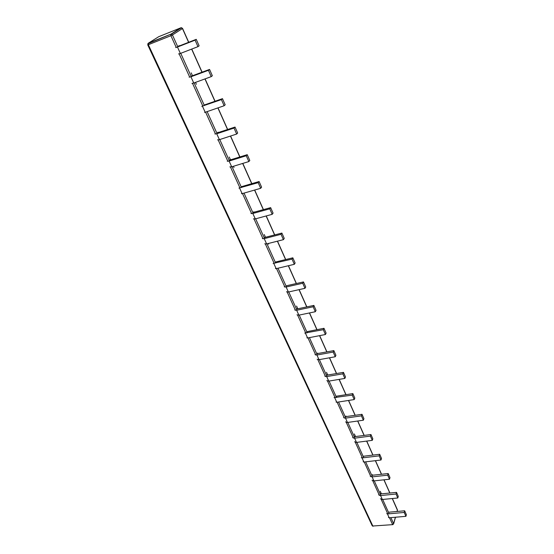 <?xml version="1.0" encoding="UTF-8"?>
<svg xmlns="http://www.w3.org/2000/svg" width="554" height="554" viewBox="0 0 554 554"><rect width="100%" height="100%" fill="white"/><g stroke="black" fill="none" stroke-linecap="round" stroke-linejoin="round"><path stroke-width="0.83" d="M236.655 134.054L219.405 139.656L216.739 133.763L234.01 128.078L236.655 134.054L237.666 133.022L235.028 127.067L217.59 132.787M219.405 139.656L217.563 139.843M218.02 132.171L217.556 132.704M234.01 128.078L235.028 127.067M216.739 133.763L214.897 133.971M197.958 46.661L180.369 53.454L177.46 47.035L195.077 40.144L197.958 46.661L199.121 45.837L196.248 39.334L178.478 46.28M180.369 53.454L178.575 53.925M179.101 45.601L178.457 46.238M195.077 40.144L196.248 39.334M177.46 47.035L175.673 47.526M248.836 161.56L231.697 166.802L229.1 161.069L246.26 155.75L248.836 161.56L249.799 160.473L247.236 154.677L229.91 160.03M231.697 166.802L229.848 166.906M233.414 166.276L233.989 167.55M229.231 157.031L230.326 159.441L229.868 159.933M246.26 155.75L247.236 154.677M229.1 161.069L227.251 161.193M283.413 239.653L266.619 243.926L264.23 238.642L281.044 234.307L283.413 239.653L284.25 238.407L281.889 233.068L264.909 237.431M266.619 243.926L264.743 243.802M268.302 243.497L268.621 244.21M264.237 234.508L265.248 236.738L264.847 237.299M281.044 234.307L281.889 233.068M264.23 238.642L262.347 238.532M315.323 311.722L298.869 315.15L296.66 310.261L313.135 306.777L315.323 311.722L316.05 310.344L313.869 305.413L297.228 308.91M298.869 315.15L296.972 314.824M296.57 306.064L297.498 308.128L297.152 308.744M313.135 306.777L313.869 305.413M296.66 310.261L294.763 309.949M344.858 378.43L328.744 381.124L326.694 376.588L342.829 373.846L344.858 378.43L345.488 376.942L343.466 372.371L327.165 375.113M328.744 381.124L326.832 380.633M326.521 372.35L327.379 374.262L327.082 374.933M342.829 373.846L343.466 372.371M326.694 376.588L324.783 376.111M372.281 440.354L356.499 442.411L354.588 438.193L370.391 436.095L372.281 440.354L372.821 438.782L370.945 434.53L354.976 436.621M356.499 442.411L354.581 441.78M354.338 433.927L355.142 435.707L354.879 436.414M370.391 436.095L370.945 434.53M354.588 438.193L352.676 437.57M397.8 497.991L382.343 499.493L380.563 495.56L396.041 494.023L397.8 497.991L398.271 496.349L396.519 492.381L380.875 493.905M382.343 499.493L380.432 498.739M380.252 491.28L381 492.942L380.771 493.683M396.041 494.023L396.519 492.381M380.563 495.56L378.652 494.812M211.233 76.639L193.755 83.017L190.929 76.777L208.429 70.31L211.233 76.639L212.341 75.739L209.551 69.43L191.892 75.946M193.755 83.017L191.947 83.391M195.507 82.38L196.372 84.305M191.199 72.858L192.39 75.483L191.864 75.891M208.429 70.31L209.551 69.43M190.929 76.777L189.122 77.172M361.319 457.659L362.039 457.936L379.144 455.859L379.67 454.266L363.237 456.274M379.67 454.266L381.505 458.421L380.986 460.021L379.144 455.859M363.189 461.773L363.909 462.05L362.039 457.936M363.909 462.05L380.986 460.021M334.062 397.634L352.247 395.106L352.85 393.596L336.07 396.249M352.85 393.596L354.823 398.063L354.221 399.572L352.247 395.106M336.07 402.045L336.784 402.273L334.775 397.848M336.784 402.273L354.221 399.572M304.742 333.058L323.287 329.699L323.986 328.3L306.854 331.687M323.986 328.3L326.112 333.106L325.42 334.519L323.287 329.699M306.902 337.815L307.608 337.982L305.455 333.217M307.608 337.982L325.42 334.519M273.122 263.42L292.027 259.106L292.831 257.818L275.345 262.063M292.831 257.818L295.13 263.018L294.333 264.313L292.027 259.106M275.449 268.552L276.155 268.648L273.821 263.503M276.155 268.648L294.333 264.313M238.912 188.083L258.178 182.661L259.106 181.525L241.26 186.746M259.106 181.525L261.599 187.162L260.678 188.305L258.178 182.661M241.433 193.644L242.126 193.651L239.598 188.083M242.126 193.651L260.678 188.305M201.781 106.32L221.406 99.609L222.473 98.66L204.274 105.011M222.473 98.66L225.187 104.789L224.128 105.759L221.406 99.609M204.53 112.365L205.209 112.275L202.459 106.223M205.209 112.275L224.128 105.759M386.734 513.62L387.447 513.939L404.205 512.45L404.649 510.788L388.555 512.228M404.649 510.788L406.366 514.659L405.923 516.328L404.205 512.45M388.472 517.457L389.192 517.775L387.447 513.939M389.192 517.775L405.923 516.328M272.201 214.329L255.29 218.906L252.832 213.484L269.763 208.83L272.201 214.329L273.074 213.131L270.65 207.646L253.552 212.327M255.29 218.906L253.42 218.858M253.801 211.801L253.497 212.203M269.763 208.83L270.65 207.646M252.832 213.484L250.962 213.442M363.362 420.209L347.469 422.473L345.516 418.152L361.43 415.846L363.362 420.209L363.93 418.665L362.004 414.309L345.925 416.608M347.469 422.473L345.558 421.885M345.98 416.04L345.834 416.407M361.43 415.846L362.004 414.309M345.516 418.152L343.598 417.577M304.963 288.322L288.399 292.02L286.127 287.007L302.719 283.253L304.963 288.322L305.725 286.993L303.488 281.924L286.73 285.698M288.399 292.02L286.501 291.764M302.719 283.253L303.488 281.924M286.127 287.007L284.237 286.757M389.49 479.224L373.929 480.907L372.108 476.883L387.696 475.166L389.49 479.224L389.981 477.603L388.188 473.545L372.44 475.249M373.929 480.907L372.011 480.193M372.468 474.639L372.343 475.034M387.696 475.166L388.188 473.545M372.108 476.883L370.19 476.177M335.26 356.748L319.035 359.678L316.93 355.031L333.183 352.053L335.26 356.748L335.918 355.301L333.847 350.613L317.428 353.597M319.035 359.678L317.13 359.241M317.518 353.064L317.352 353.417M333.183 352.053L333.847 350.613M316.93 355.031L315.025 354.608M397.017 511.474L397.405 510.075L397.107 511.46M390.895 517.63L393.61 523.627L395.397 517.242M389.524 517.748L392.53 524.382L393.61 523.627L392.924 524.631L372.828 526.009L392.724 524.645M397.46 510.296L392.253 498.531M147.793 43.787L170.881 34.175L180.936 27.769L158.742 36.689L148.313 43.212L170.881 34.175L171.456 34.133L170.75 34.334L170.909 35.698L148.333 44.722L148.181 43.378L147.745 44.902L148.333 44.722L372.828 526.009L372.191 525.746L373.036 526.272M181.061 27.728L182.418 28.462M188.741 42.27L182.571 28.441L181.497 27.721L171.456 34.133L172.439 34.964L182.46 28.538L188.609 42.326M176.248 47.457L170.909 35.698L172.439 34.964L177.834 46.889M180.743 53.309L191.303 76.639M194.122 82.885L204.384 105.551M207.127 111.61L217.099 133.646M219.765 139.539L229.46 160.958M232.057 166.692L241.489 187.529M244.016 193.111L253.192 213.38M255.65 218.816L264.583 238.552M266.973 243.836L275.67 263.053M278.004 268.205L286.48 286.924M288.745 291.944L297.006 310.185M299.215 315.074L307.269 332.864M309.423 337.628L317.276 354.969M319.374 359.615L327.033 376.533M329.083 381.069L336.555 397.571M338.556 401.996L345.848 418.104M347.801 422.425L354.92 438.152M356.831 442.369L363.777 457.722M365.647 461.842L372.433 476.842M374.255 480.872L380.889 495.525M382.669 499.459L389.157 513.787M191.636 49.105L201.961 72.235M204.952 78.931L214.931 101.292M217.888 107.905L227.542 129.532M230.457 136.069L239.792 156.983M242.673 163.444L251.71 183.686M254.563 190.07L263.309 209.668M266.128 215.977L274.597 234.951M277.381 241.191L285.587 259.577M288.336 265.74L296.293 283.558M299.015 289.652L306.722 306.923M309.416 312.955L316.888 329.699M319.554 335.662L326.805 351.908M329.436 357.801L336.472 373.562M339.076 379.393L345.904 394.69M348.48 400.466L355.107 415.313M357.655 421.019L364.089 435.444M366.616 441.088L372.863 455.097M375.363 460.686L381.436 474.293M383.908 479.826L389.808 493.053M179.157 53.87L189.717 77.158M192.543 83.391L202.833 106.091M205.582 112.143L215.52 134.061M218.193 139.947L227.888 161.339M230.485 167.059L239.972 187.972M242.5 193.547L251.627 213.678M254.085 219.1L263.018 238.809M265.414 244.085L274.182 263.413M276.515 268.558L284.929 287.111M287.201 292.117L295.462 310.337M297.678 315.219L305.808 333.148M307.969 337.912L315.745 355.059M317.851 359.698L325.51 376.595M327.566 381.124L335.122 397.793M337.13 402.218L344.339 418.111M346.292 422.425L353.417 438.131M355.329 442.348L362.378 457.895M364.248 462.008L370.945 476.779M372.766 480.803L379.407 495.442M381.187 499.369L387.779 513.904M230.326 159.441L230.512 159.864M265.248 236.738L265.505 237.306M297.498 308.128L297.81 308.813M327.379 374.262L327.739 375.058M355.142 435.707L355.536 436.587M381 492.942L381.429 493.891M393.659 523.779L395.487 517.228M191.767 49.05L202.092 72.186M205.084 78.883L215.063 101.25M218.013 107.864L227.666 129.491M230.582 136.028L239.924 156.948M242.804 163.402L251.841 183.651M254.688 190.029L263.434 209.634M266.252 215.942L274.722 234.924M277.506 241.156L285.712 259.549M288.461 265.712L296.418 283.53M299.139 289.624L306.847 306.902M309.534 312.927L317.013 329.678M319.672 335.634L326.922 351.887M329.554 357.78L336.59 373.541M339.193 379.372L346.021 394.677M348.598 400.445L355.225 415.299M357.773 421.005L364.207 435.43M366.734 441.074L372.981 455.083M375.48 460.672L381.554 474.286M384.019 479.819L389.926 493.039M392.37 498.517L397.391 509.763M147.745 44.902L372.191 525.746"/></g></svg>
